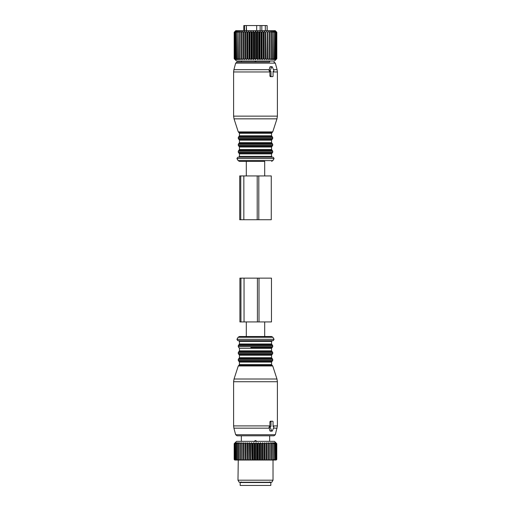 <?xml version="1.0" encoding="UTF-8"?>
<svg xmlns="http://www.w3.org/2000/svg" width="511" height="511" viewBox="0 0 511 511"><rect width="100%" height="100%" fill="white"/><g stroke="black" fill="none" stroke-linecap="round" stroke-linejoin="round"><path stroke-width="0.77" d="M244.514 30.66L244.514 25.55L246.321 25.55L246.321 30.66M246.321 25.55L246.551 30.66M260.144 30.66L260.144 25.55L246.551 25.55M256.682 25.55L256.682 30.66M260.144 25.55L261.817 25.55L261.817 30.66M261.817 25.55L265.324 25.55L265.324 30.66M265.324 25.55L267.119 25.55L267.119 30.66M267.183 30.66L267.119 25.55M244.514 25.55L243.817 25.55L243.817 30.66M256.426 32.263L256.426 58.695L255.5 59.64L255.5 31.318L256.918 32.263L256.918 58.695L257.742 59.64L259.249 58.695L259.249 32.263L258.764 32.263L258.764 58.695M255.5 31.318L254.574 32.263L254.574 58.695L255.5 59.64M254.574 58.695L253.258 59.64L252.236 58.695L251.048 59.64L249.936 58.695L248.889 59.64L247.707 58.695L247.254 58.695L246.807 59.64L245.574 58.695L245.139 58.695L244.833 59.64L243.555 58.695L243.153 58.695L242.993 59.64L241.684 58.695L241.313 58.695L241.301 59.64L239.985 58.695L239.653 58.695L239.78 59.64L238.471 58.695L238.452 59.64L237.161 58.695L237.328 59.64L236.082 58.695L236.427 59.64L235.086 58.695L235.756 59.64L234.536 58.695L235.328 59.64L234.236 58.695L235.143 59.64L234.185 58.695L236.523 61.026L274.477 61.026L276.815 58.695L276.815 32.263L275.857 31.318L276.764 32.263L276.764 58.695L275.857 59.64L276.815 58.695M265.426 58.695L265.861 58.695L265.861 32.263L265.426 32.263L265.426 58.695L264.193 59.64L263.746 58.695L263.746 32.263L263.293 32.263L263.293 58.695L263.746 58.695M259.249 58.695L259.952 59.64L261.064 58.695L262.111 59.64L263.293 58.695M256.426 58.695L256.918 58.695M265.861 58.695L266.167 59.64L267.445 58.695L267.847 58.695L268.007 59.64L269.316 58.695L269.687 58.695L269.699 59.64L271.015 58.695L271.347 58.695L271.22 59.64L272.529 58.695L272.548 59.64L273.839 58.695L273.672 59.64L274.918 58.695L274.573 59.64L275.914 58.695L275.244 59.64L276.464 58.695L275.672 59.64L276.764 58.695M251.751 58.695L251.751 32.263L252.236 32.263L252.236 58.695M249.936 58.695L249.936 32.263L249.464 32.263L249.464 58.695M247.707 58.695L247.707 32.263L247.254 32.263L247.254 58.695M245.139 58.695L245.139 32.263L245.574 32.263L245.574 58.695M243.153 58.695L243.153 32.263L243.555 32.263L243.555 58.695M241.313 58.695L241.313 32.263L241.684 32.263L241.684 58.695M239.653 58.695L239.653 32.263L239.985 32.263L239.985 58.695M238.177 58.695L238.177 32.263L238.471 58.695M236.919 58.695L236.919 32.263L237.161 58.695M235.884 58.695L235.884 32.263L236.082 58.695M235.086 58.695L235.086 32.263L235.232 58.695M234.536 58.695L234.536 32.263L234.626 58.695M234.236 58.695L234.236 32.263L234.281 58.695M234.185 58.695L234.185 32.263L235.143 31.318L234.236 32.263M261.064 58.695L261.064 32.263L261.536 32.263L261.536 58.695M254.082 58.695L254.082 32.263L254.574 32.263M276.719 58.695L276.764 32.263M276.464 58.695L276.464 32.263L276.374 58.695M275.768 58.695L275.768 32.263L275.914 58.695M274.918 58.695L274.918 32.263L275.116 58.695M273.839 58.695L273.839 32.263L274.081 58.695M272.529 58.695L272.529 32.263L272.823 58.695M271.015 58.695L271.015 32.263L271.347 32.263L271.347 58.695M269.316 58.695L269.316 32.263L269.687 32.263L269.687 58.695M267.847 58.695L267.847 32.263L267.445 32.263L267.445 58.695M257.742 59.64L257.742 31.318L256.918 32.263M257.742 31.318L258.764 32.263M259.952 59.64L259.952 31.318L259.249 32.263M259.952 31.318L261.064 32.263M262.111 59.64L262.111 31.318L261.536 32.263M262.111 31.318L263.293 32.263M264.193 59.64L264.193 31.318L263.746 32.263M264.193 31.318L265.426 32.263M276.815 32.263L275.212 30.66L235.788 30.66L234.185 32.263M234.536 32.263L235.328 31.318L234.281 32.263M235.086 32.263L235.756 31.318L234.626 32.263M235.884 32.263L236.427 31.318L235.232 32.263M236.919 32.263L237.328 31.318L236.082 32.263M238.177 32.263L238.452 31.318L237.161 32.263M239.653 32.263L239.78 31.318L238.471 32.263M241.301 59.64L241.301 31.318L239.985 32.263M241.301 31.318L241.313 32.263M242.993 59.64L242.993 31.318L241.684 32.263M242.993 31.318L243.153 32.263M244.833 59.64L244.833 31.318L243.555 32.263M244.833 31.318L245.139 32.263M246.807 59.64L246.807 31.318L245.574 32.263M246.807 31.318L247.254 32.263M248.889 59.64L248.889 31.318L247.707 32.263M248.889 31.318L249.464 32.263M251.048 59.64L251.048 31.318L249.936 32.263M251.048 31.318L251.751 32.263M253.258 59.64L253.258 31.318L252.236 32.263M253.258 31.318L254.082 32.263M268.007 59.64L267.847 32.263M268.007 31.318L269.316 32.263M269.699 59.64L269.687 32.263M269.699 31.318L271.015 32.263M272.529 32.263L271.22 31.318L271.347 32.263M273.839 32.263L272.548 31.318L272.823 32.263M274.918 32.263L273.672 31.318L274.081 32.263M275.768 32.263L274.573 31.318L275.116 32.263M276.374 32.263L275.244 31.318L275.914 32.263M276.719 32.263L275.672 31.318L276.464 32.263M266.167 59.64L265.861 32.263M266.167 31.318L267.445 32.263M264.698 175.931L264.698 161.329L239.372 161.329L246.302 161.329L246.302 175.931M272.593 157.241L238.407 157.241M269.661 61.026L269.661 62.048L237.066 62.048L241.339 62.048L241.339 61.026M271.398 76.65L270.351 76.65L269.917 76.069L269.904 71.393L269.01 70.518L269.904 67.011L271.66 67.011L270.23 70.518A0.581 0.415 90 0 0 270.587 71.393L270.983 71.393L270.983 76.069A0.581 0.415 90 0 0 271.398 76.65L272.638 76.65A0.581 0.415 90 0 0 273.053 76.069L273.053 71.393L273.449 71.393A0.581 0.415 90 0 0 273.807 70.518L272.376 67.011A0.581 0.415 90 0 0 271.66 67.011M270.619 67.011L269.904 67.011M269.904 71.393L270.983 71.393M269.476 71.393L270.587 71.393M273.449 71.393L273.053 71.393M256.624 61.026L254.376 61.026M258.802 175.931L239.71 175.931L239.71 219.73L271.264 219.73L271.264 175.931L258.802 175.931L258.802 219.73M257.205 175.931L257.205 219.73M242.048 485.45L270.83 485.45L270.83 482.531L240.17 482.531L240.17 485.45L242.048 485.45M235.386 442.769L234.185 443.695L236.523 441.357L274.477 441.357L276.796 443.695L276.77 459.459L276.77 443.695L275.742 442.743L276.566 443.695L276.483 459.459L275.806 460.047L276.796 459.459M274.362 443.695L274.126 459.459L274.362 443.695L273.922 442.743L275.154 443.695L275.154 459.459L274.401 460.047L275.946 459.459L275.946 443.695L274.765 442.743L275.154 443.695M276.483 443.695L275.372 442.743L275.946 443.695M276.144 460.047L276.77 459.459M275.225 460.047L275.806 460.047M236.599 442.769L236.12 443.695L237.589 442.743L237.213 443.695L238.765 442.743L238.528 443.695L240.138 442.743L240.049 443.695L241.703 442.743L241.76 443.695L243.44 442.743L243.638 443.695L245.318 442.743L245.657 443.695L247.318 442.743L247.797 443.695L249.419 442.743L250.032 443.695L251.597 442.743L252.332 443.695L253.82 442.743L254.67 443.695L256.062 442.743L257.014 443.695L258.298 442.743L259.345 443.695L260.501 442.743L261.626 443.695L262.098 443.695L262.641 442.743L263.836 443.695L264.289 443.695L264.698 442.743L265.944 443.695L266.372 443.695L266.64 442.743L268.32 443.695L268.447 442.743L268.447 460.047L274.401 460.047M268.447 460.047L267.138 460.047L268.32 459.459L268.32 443.695M266.64 442.743L266.64 460.047L267.138 460.047M266.64 460.047L265.183 460.047L266.372 459.459L266.372 443.695M264.698 442.743L264.698 460.047L265.183 460.047M264.698 460.047L263.108 460.047L264.289 459.459L264.289 443.695M262.641 442.743L262.641 460.047L263.108 460.047M262.641 460.047L260.942 460.047L262.098 459.459L262.098 443.695M260.501 442.743L260.501 460.047L260.942 460.047M260.501 460.047L258.707 460.047L259.824 459.459L259.824 443.695M258.298 442.743L258.298 460.047L258.707 460.047M258.298 460.047L256.433 460.047L257.506 459.459L257.506 443.695M256.062 442.743L256.062 460.047L256.433 460.047M256.062 460.047L254.146 460.047L255.161 459.459L255.161 443.695M253.82 442.743L253.82 460.047L254.146 460.047M253.82 460.047L251.878 460.047L252.817 459.459L252.817 443.695M251.597 442.743L251.878 460.047M251.597 460.047L249.655 460.047L250.505 459.459L250.505 443.695M249.419 442.743L249.655 460.047M249.419 460.047L247.503 460.047L248.257 459.459L248.257 443.695M247.318 442.743L247.503 460.047M247.318 460.047L245.446 460.047L246.098 459.459L246.098 443.695M245.318 442.743L245.446 460.047M245.318 460.047L243.517 460.047L244.047 459.459L244.047 443.695M243.44 442.743L243.517 460.047M243.44 460.047L241.729 460.047L242.137 459.459L242.137 443.695M241.703 442.743L241.729 460.047M241.703 460.047L234.766 460.047L234.185 459.459L234.185 443.695L234.185 459.459L234.766 460.047M237.468 443.695L237.468 459.459L238.26 460.047L237.979 480.193L273.021 480.193L273.021 460.047M235.411 442.743L234.645 443.695L235.871 442.769M235.903 442.743L235.258 443.695L235.418 459.459L235.258 443.695M236.631 442.743L235.418 443.695M268.447 442.743L269.757 443.695L269.757 459.459L270.115 459.459L270.115 443.695L269.757 443.695M274.126 443.695L272.848 442.743L273.155 443.695L271.571 442.743L271.737 443.695L270.102 442.743L270.115 443.695M274.094 460.047L274.362 459.459M275.34 443.695L275.154 459.459M274.988 460.047L275.34 459.459M276.074 443.695L275.946 459.459M275.646 460.047L276.074 459.459M276.566 443.695L276.483 459.459M276.061 460.047L276.566 459.459M273.347 460.047L274.126 459.459M273.155 443.695L272.97 460.047M272.082 460.047L273.155 459.459M272.874 443.695L272.874 459.459M271.737 443.695L271.635 460.047M270.613 460.047L271.737 459.459M271.411 443.695L271.411 459.459M270.108 460.047L270.115 459.459M268.958 460.047L269.757 459.459M268.396 460.047L268.32 459.459M267.924 443.695L267.924 459.459M266.538 460.047L266.372 459.459M265.944 443.695L265.944 459.459M264.538 460.047L264.289 459.459M263.836 443.695L263.836 459.459M262.43 460.047L262.098 459.459M261.626 443.695L261.626 459.459M260.24 460.047L259.824 459.459M259.345 443.695L259.345 459.459M257.991 460.047L257.506 459.459M257.014 443.695L257.014 459.459M255.711 460.047L255.161 459.459M254.67 443.695L254.67 459.459M253.43 460.047L252.817 459.459M252.332 443.695L252.332 459.459M251.169 460.047L250.505 459.459M250.032 443.695L250.032 459.459M248.966 460.047L248.257 459.459M247.797 443.695L247.797 459.459M246.845 460.047L246.098 459.459M245.657 443.695L245.657 459.459M244.82 460.047L244.047 459.459M243.638 443.695L243.638 459.459M242.929 460.047L242.137 459.459M241.76 443.695L241.76 459.459M240.394 443.695L240.394 459.459L241.192 460.047M240.106 460.047L240.394 459.459M240.049 443.695L240.049 459.459M238.829 443.695L238.829 459.459L239.633 460.047M238.669 460.047L238.829 459.459M238.528 443.695L238.528 459.459M237.443 460.047L237.468 459.459M237.213 443.695L237.213 459.459M236.331 443.695L236.331 459.459L237.098 460.047M236.433 460.047L236.331 459.459M236.12 443.695L236.12 459.459M236.159 460.047L235.418 459.459M235.654 460.047L235.258 459.459M234.753 443.695L234.753 459.459L235.456 460.047M235.111 460.047L234.753 459.459M234.645 443.695L234.645 459.459M234.345 443.695L234.345 459.459L234.996 460.047M234.824 460.047L234.345 459.459M234.287 443.695L234.287 459.459M237.979 480.193L239.161 482.237L271.839 482.237L273.021 480.193M239.372 336.532L271.628 336.532L272.893 337.26L238.107 337.26L239.372 336.532L262.002 336.532M250.486 340.62L273.315 340.62L274.068 339.304L236.932 339.304L237.685 340.62L250.486 340.62M239.442 343.973L271.558 343.973L272.146 344.804L238.854 344.804L239.442 343.973L239.442 341.495L238.567 340.62L250.735 340.62M275.34 434.727L235.66 434.727L237.066 435.813L273.934 435.813L275.34 434.727L277.403 425.899L277.403 381.723L233.597 381.723L234.032 379.015L276.968 379.015L277.403 381.723M235.66 434.727L233.897 428.167L269.252 428.167L269.904 430.843L270.619 430.843M269.252 428.167L269.01 427.343L269.476 426.468L270.983 426.468L270.983 421.792A0.581 0.415 90 0 1 271.398 421.211L272.638 421.211A0.581 0.415 90 0 1 273.053 421.792L273.053 426.468L273.449 426.468L273.053 426.468M233.897 428.167L233.597 425.899L269.917 425.899L269.904 426.468M269.917 425.899L269.917 421.792L270.351 421.211L271.398 421.211L270.351 421.211M269.904 430.843L271.66 430.843A0.581 0.415 90 0 0 272.376 430.843L273.807 427.343A0.581 0.415 90 0 0 273.449 426.468M271.66 430.843L270.23 427.343A0.581 0.415 90 0 1 270.587 426.468L270.983 426.468M269.476 426.468L270.587 426.468M256.861 441.683L255.941 440.635L255.059 440.635L254.139 441.683M259.013 278.131L239.915 278.131L239.915 321.93L271.475 321.93L271.475 278.131L259.013 278.131L259.013 321.93M257.416 278.131L257.416 321.93M271.628 161.329L272.893 160.601L238.107 160.601L239.372 161.329M238.107 160.601L236.932 158.557L274.068 158.557L273.315 157.241M271.558 153.881L239.442 153.881L238.854 153.057L272.146 153.057L271.558 153.881L271.558 156.366L239.442 156.366L238.567 157.241M272.146 153.057L272.727 152.233L238.273 152.233L238.854 153.057M272.727 152.233L272.727 151.154L238.273 151.154L238.273 152.233M272.727 151.154L272.146 150.33L238.854 150.33L238.273 151.154M271.558 147.021L239.442 147.021L238.854 146.197L272.146 146.197L271.558 147.021L271.558 149.506L239.442 149.506L238.854 150.33M272.146 146.197L272.727 145.373L238.273 145.373L238.854 146.197M272.727 145.373L272.727 144.294L238.273 144.294L238.273 145.373M272.727 144.294L272.146 143.47L238.854 143.47L238.273 144.294M271.558 140.161L239.442 140.161L238.854 139.337L272.146 139.337L271.558 140.161L271.558 142.639L239.442 142.639L238.854 143.47M272.146 139.337L272.727 138.507L238.273 138.507L238.854 139.337M272.727 138.507L272.727 137.433L238.273 137.433L238.273 138.507M272.727 137.433L272.146 136.603L238.854 136.603L238.273 137.433M271.558 133.301L239.442 133.301L238.835 132.464L272.165 132.464L271.558 133.301L271.558 135.779L239.442 135.779L238.854 136.603M273.934 62.048L275.34 63.134L235.66 63.134L237.066 62.048M272.165 132.464L272.727 131.902L238.273 131.902L234.032 118.846L276.968 118.846L277.403 116.138L233.597 116.138L234.032 118.846M275.34 63.134L277.103 69.694L273.468 69.694M269.252 69.694L233.897 69.694L235.66 63.134M277.103 69.694L277.403 71.962L273.053 71.962M269.917 71.962L233.597 71.962L233.897 69.694M269.917 76.069L270.983 76.069M269.01 70.518L270.23 70.518M255.941 61.346L255.941 61.026M255.059 61.346L255.059 61.026M240.738 175.931L240.738 219.73M243.836 175.931L243.836 219.73M239.442 341.495L271.558 341.495L272.433 340.62M238.854 344.804L238.273 345.628L272.727 345.628L272.146 344.804M238.273 345.628L238.273 346.707L272.727 346.707L272.727 345.628M250.812 347.531L272.146 347.531L250.812 347.531M239.442 350.84L271.558 350.84L272.146 351.664L238.854 351.664L239.442 350.84L239.442 348.355L271.558 348.355L272.727 346.707M238.854 351.664L238.273 352.488L272.727 352.488L272.146 351.664M238.273 352.488L238.273 353.567L272.727 353.567L272.727 352.488M238.273 353.567L238.854 354.391L272.146 354.391L272.727 353.567M239.442 357.7L271.558 357.7L272.146 358.524L238.854 358.524L239.442 357.7L239.442 355.215L271.558 355.215L272.146 354.391M238.854 358.524L238.273 359.354L272.727 359.354L272.146 358.524M238.273 359.354L238.273 360.427L272.727 360.427L272.727 359.354M238.273 360.427L238.854 361.251L272.146 361.251L272.727 360.427M239.442 364.56L271.558 364.56L272.165 365.397L238.835 365.397L239.442 364.56L239.442 362.082L271.558 362.082L272.146 361.251M238.835 365.397L238.273 365.959L272.727 365.959L276.968 379.015M273.468 428.167L277.103 428.167M273.053 425.899L277.403 425.899M269.01 427.343L270.23 427.343M269.917 421.792L270.983 421.792M255.059 440.635L255.059 441.357M255.941 440.635L255.941 441.357M240.943 278.131L240.943 321.93M244.041 278.131L244.041 321.93M272.893 160.601L274.068 158.557M236.932 158.557L237.685 157.241M271.558 156.366L272.433 157.241M239.442 153.881L239.442 156.366M271.558 149.506L272.146 150.33M239.442 147.021L239.442 149.506M271.558 142.639L272.146 143.47M239.442 140.161L239.442 142.639M271.558 135.779L272.146 136.603M239.442 133.301L239.442 135.779M272.727 131.902L276.968 118.846M238.835 132.464L238.273 131.902M277.403 71.962L277.403 116.138M233.597 71.962L233.597 116.138M270.21 66.724L272.018 66.724M269.738 481.943L270.319 482.531M241.262 481.943L240.681 482.531M264.698 336.532L264.698 321.93M246.302 336.532L246.302 321.93M272.893 337.26L274.068 339.304M238.107 337.26L236.932 339.304M271.558 343.973L271.558 341.495M238.273 346.707L239.442 348.355M271.558 350.84L271.558 348.355M239.442 355.215L238.854 354.391M271.558 357.7L271.558 355.215M239.442 362.082L238.854 361.251M271.558 364.56L271.558 362.082M272.165 365.397L272.727 365.959M238.273 365.959L234.032 379.015M233.597 425.899L233.597 381.723M270.21 431.137L272.018 431.137M269.661 441.357L269.661 435.813M241.339 441.357L241.339 435.813"/></g></svg>
